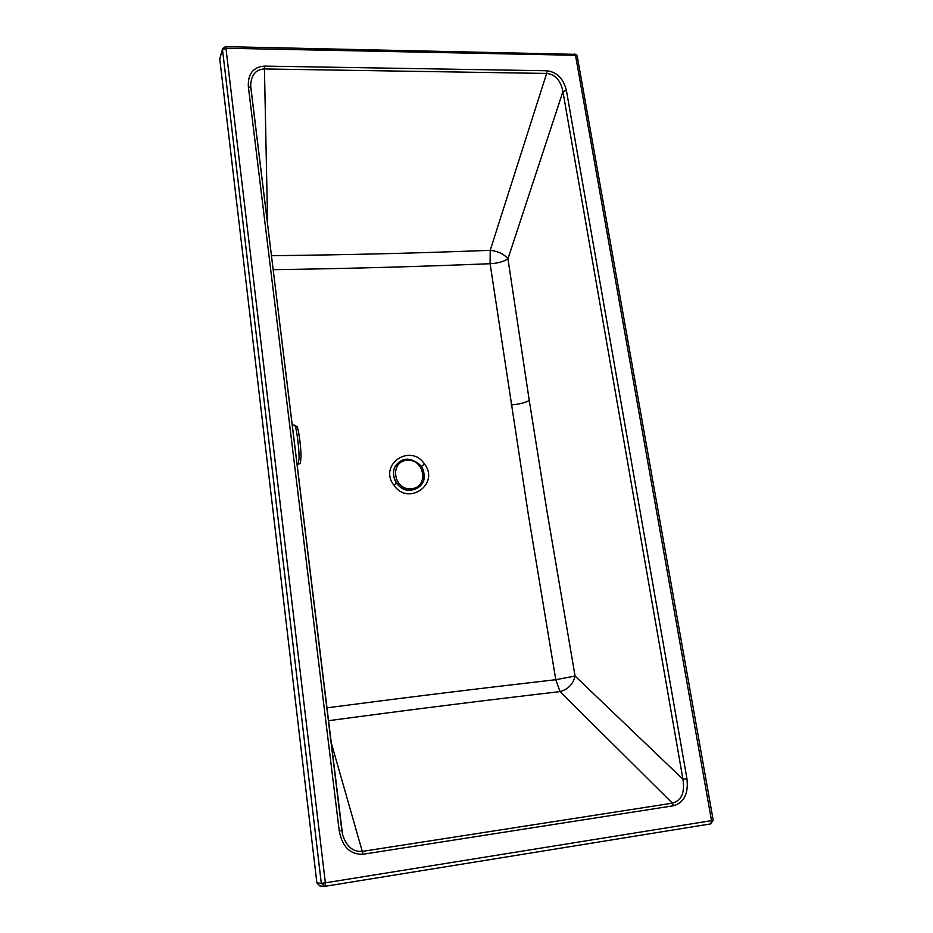 <?xml version="1.0" encoding="UTF-8"?>
<svg xmlns="http://www.w3.org/2000/svg" width="933" height="933" viewBox="0 0 933 933"><rect width="100%" height="100%" fill="white"/><g stroke="black" fill="none" stroke-linecap="round" stroke-linejoin="round"><path stroke-width="1.4" d="M250.814 87.655L250.685 85.451C251.187 74.943 255.77 69.439 264.447 68.949L267.643 224.9M342.493 834.16L250.837 87.749L248.341 86.617C247.828 73.859 253.181 67.024 264.401 66.103L264.447 68.949L546.645 73.439C555.31 74.418 560.733 80.471 562.926 91.609L566.401 90.443L686.945 778.682L682.944 779.23C685.009 792.618 681.498 800.607 672.401 803.173L362.389 851.386C353.327 852.121 346.831 846.872 342.901 835.641L341.828 830.487L339.227 830.93C342.353 846.954 350.307 854.721 363.089 854.231L330.958 741.782M264.401 66.103L546.703 70.756L546.645 73.439L490.21 250.336L490.105 263.712L528.381 514.864L555.776 679.702C477.638 688.694 411.406 696.799 326.807 707.844M271.41 255.689C352.417 254.779 415.593 253.181 490.21 250.336C498.187 251.269 504.088 254.091 507.949 258.803C503.797 261.648 497.849 263.281 490.105 263.712C416.071 266.698 353.245 268.471 273.124 269.695M328.381 720.731C414.205 709.208 481.02 700.835 560.022 691.598L555.776 679.702L575.066 676.04C573.072 684.216 568.057 689.394 560.022 691.598L672.401 803.173L673.439 805.762L363.089 854.231M225.401 46.65L222.579 48.761L219.756 58.977L316.882 882.945L319.786 885.918L324.252 886.338L325.092 886.303L325.36 882.84L321.302 883.318L325.092 886.303L710.724 823.886L711.517 820.632L325.36 882.84L225.938 48.236L575.509 55.28L577.224 56.143M325.127 886.292L710.724 823.886L713.22 820.27L711.517 820.632L575.509 55.28L574.553 53.811M713.22 820.27L577.2 56.05L576.186 54.371L225.448 46.65L225.938 48.236L222.497 49.706L321.302 883.318L316.882 882.945M222.579 48.761L219.756 58.977M397.901 463.281L397.855 463.328C387.452 472.168 397.05 492.053 410.928 490.291L419.08 486.956M424.538 464.074C440.038 484.262 407.954 506.537 393.761 485.032C378.285 464.447 410.707 442.778 424.538 464.074L421.191 466.442M546.703 70.756C556.873 71.969 563.439 78.535 566.401 90.443M686.945 778.682C688.589 793.668 684.099 802.695 673.439 805.762M248.341 86.617L339.227 830.93M682.944 779.23L562.926 91.609L507.949 258.803L529.268 400.537L546.878 510.619L575.066 676.04L682.944 779.23M417.926 487.831C409.949 492.181 402.799 490.676 396.467 483.294L394.344 479.165M529.268 400.537C524.987 402.823 518.935 404.292 511.121 404.945M393.761 485.032L396.467 483.294M411.033 490.198L419.127 486.909C434.521 474.827 411.675 449.286 397.948 463.234C387.545 472.075 397.143 491.959 411.033 490.198M411.185 488.799C429.028 487.527 424.923 458.849 407.196 460.261C389.329 461.322 393.283 490.291 411.185 488.799M300.986 456.412C301.091 445.787 298.163 425.74 296.729 427.127M294.327 425.11L294.408 425.098C296.041 424.468 299.166 446.51 299.073 458.138L298.152 464.564L297.009 464.669M341.828 830.487L250.697 86.058M419.034 487.003L419.127 486.909C423.71 482.583 425.133 477.229 423.395 470.873C421.623 462.068 405.82 454.744 397.948 463.234L397.855 463.328M292.192 425.308L294.408 425.098L297.032 426.754C296.997 424.072 300.764 439.338 300.997 456.669C300.111 466.313 301.067 462.057 298.222 464.552"/></g></svg>
